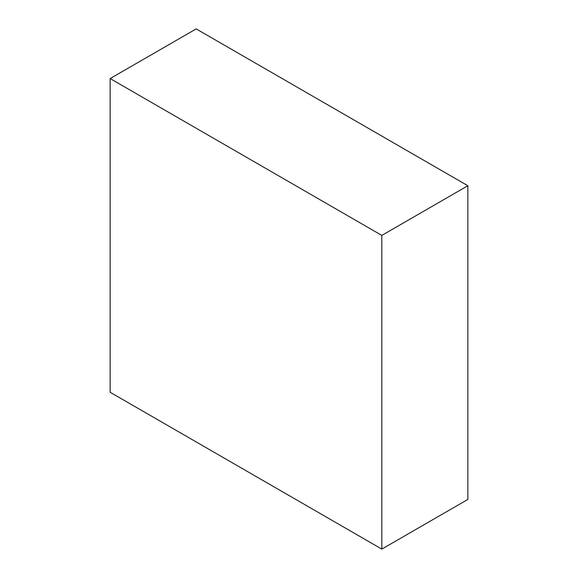 <?xml version="1.0" encoding="UTF-8"?>
<svg xmlns="http://www.w3.org/2000/svg" width="578" height="578" viewBox="0 0 578 578"><rect width="100%" height="100%" fill="white"/><g stroke="black" fill="none" stroke-linecap="round" stroke-linejoin="round"><path stroke-width="0.87" d="M467.848 185.74L196.18 28.9L110.152 78.565L110.152 392.26L381.82 549.1L467.848 499.435L467.848 185.74L381.82 235.412L110.152 78.565M381.82 549.1L381.82 235.412"/></g></svg>
